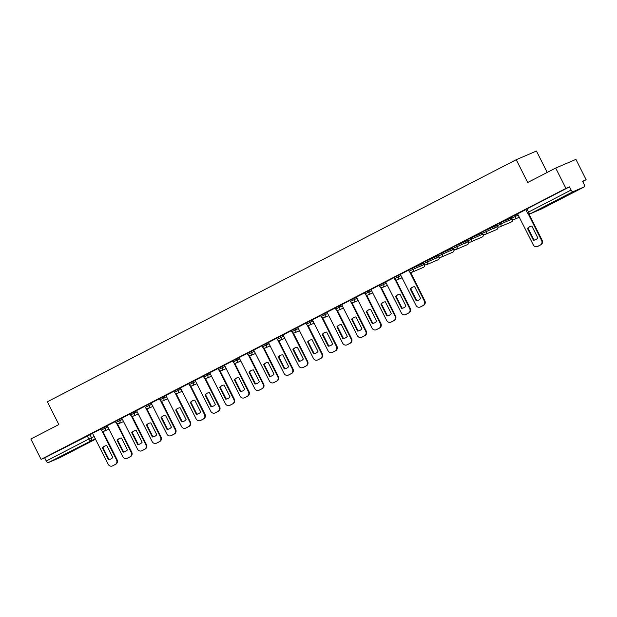 <?xml version="1.0" encoding="UTF-8"?>
<svg xmlns="http://www.w3.org/2000/svg" width="617" height="617" viewBox="0 0 617 617"><rect width="100%" height="100%" fill="white"/><g stroke="black" fill="none" stroke-linecap="round" stroke-linejoin="round"><path stroke-width="0.93" d="M71.533 451.374L76.361 448.713L72.721 450.325L60.404 456.734L71.533 451.374M567.254 195.45L572.075 192.789L568.442 194.401L556.118 200.81L567.254 195.45M107.304 425.799L100.648 428.969L101.211 430.095L107.867 426.925M121.958 418.233L115.302 421.403L115.873 422.529L122.521 419.359M136.619 410.667L129.963 413.837L130.526 414.956L137.182 411.794M151.273 403.102L144.617 406.264L145.18 407.39L151.836 404.22M165.927 395.528L159.279 398.698L159.842 399.824L166.497 396.654M180.588 387.962L173.932 391.132L174.495 392.258L181.151 389.088M195.242 380.396L188.594 383.566L189.157 384.692L195.813 381.522M209.903 372.83L203.248 376L203.811 377.126L210.466 373.956M224.557 365.264L217.901 368.434L218.472 369.56L225.128 366.39M239.219 357.698L232.563 360.868L233.126 361.986L239.782 358.824M253.872 350.132L247.216 353.294L247.787 354.42L254.443 351.25M268.534 342.558L261.878 345.728L262.441 346.854L269.097 343.684M283.188 334.992L276.532 338.162L277.102 339.288L283.758 336.118M297.849 327.426L291.193 330.596L291.756 331.722L298.412 328.553M312.503 319.861L305.847 323.03L306.418 324.156L313.066 320.987M327.164 312.295L320.508 315.464L321.071 316.583L327.727 313.421M341.818 304.729L335.162 307.891L335.725 309.017L342.381 305.847M356.472 297.155L349.824 300.325L350.387 301.451L357.042 298.281M371.133 289.589L364.477 292.759L365.04 293.885L371.696 290.715M385.787 282.023L379.139 285.193L379.702 286.319L386.358 283.149M400.448 274.457L393.793 277.627L394.356 278.753L401.011 275.583M423.509 263.289L409.688 269.374L408.446 270.061L409.017 271.179L424.249 264.338M438.163 255.723L424.342 261.809L423.108 262.495L423.671 263.613L438.903 256.772M452.824 248.157L439.003 254.243L437.762 254.921L438.332 256.047L453.557 249.206M467.478 240.591L453.657 246.677L452.423 247.355L452.986 248.481L468.218 241.64M482.139 233.018L468.318 239.111L467.077 239.789L467.647 240.915L482.872 234.074M496.793 225.452L482.972 231.537L481.738 232.223L482.301 233.349L497.533 226.508M511.454 217.886L497.634 223.971L496.392 224.657L496.963 225.783L512.187 218.935M517.709 213.922L511.053 217.091L511.616 218.21L518.272 215.048M582.695 181.521L586.15 179.732L582.571 181.267L584.168 184.437A2.291 0.879 62.7 0 1 584.407 186.82A2.291 0.879 62.7 0 1 584.384 186.828L572.938 191.733L530.373 213.706L541.819 208.801L584.384 186.828M547.21 172.428L536.451 151.042L516.228 159.703L527.697 182.509L555.693 168.048L565.928 188.401L41.084 459.364L30.85 439.011L58.846 424.558L47.378 401.76L516.228 159.703M555.693 168.048L575.916 159.387L586.15 179.732M59.541 457.791L95.573 439.188L59.564 457.783A2.291 0.879 -117.3 0 1 59.564 457.783A2.291 0.879 -117.3 0 1 59.541 457.791L48.095 462.696A2.291 0.879 -117.3 0 1 46.26 460.999L44.663 457.829L92.643 433.365M44.663 457.829L41.084 459.364M569.506 186.866L525.707 209.518L527.304 212.688L571.103 190.036L569.506 186.866L565.928 188.401M571.103 190.036A2.291 0.879 62.7 0 0 572.938 191.733M525.769 209.641L517.57 213.868L533.242 244.81A3.432 3.17 -113.2 0 0 537.6 246.422L540.33 245.018A3.432 3.17 -113.2 0 0 541.603 240.491L542.127 240.268A3.432 3.17 66.8 0 1 540.854 244.787L538.132 246.198A3.432 3.17 66.8 0 1 537.746 246.36M511.107 217.207L503.503 221.133M511.393 217.77L511.007 217.971L511.408 217.801M496.454 224.773L488.841 228.699M496.739 225.336L496.346 225.537L496.754 225.367M481.792 232.339L474.188 236.272M482.078 232.902L481.692 233.103L482.093 232.933M467.138 239.905L459.526 243.838M467.424 240.468L467.03 240.676L467.439 240.499M452.477 247.471L444.872 251.404M452.762 248.042L452.377 248.242L452.778 248.065M437.823 255.045L430.211 258.97M438.109 255.608L437.715 255.808L438.124 255.631M423.169 262.611L415.557 266.536M423.061 263.374L423.463 263.204L423.061 263.374M408.508 270.177L400.317 274.403L415.981 305.346A3.432 3.17 -113.2 0 0 420.347 306.957L423.069 305.554A3.432 3.17 -113.2 0 0 424.342 301.027L424.874 300.803A3.432 3.17 66.8 0 1 423.594 305.33L420.871 306.734A3.432 3.17 66.8 0 1 420.486 306.896M393.854 277.743L385.656 281.977L401.328 312.912A3.432 3.17 -113.2 0 0 405.685 314.523L408.415 313.12A3.432 3.17 -113.2 0 0 409.688 308.6L410.212 308.369A3.432 3.17 66.8 0 1 408.94 312.896L406.21 314.3A3.432 3.17 66.8 0 1 405.824 314.469M379.193 285.309L371.002 289.543L386.666 320.478A3.432 3.17 -113.2 0 0 391.031 322.097L393.754 320.686A3.432 3.17 -113.2 0 0 395.034 316.166L395.559 315.943A3.432 3.17 66.8 0 1 394.278 320.462L391.556 321.866A3.432 3.17 66.8 0 1 391.17 322.035M364.539 292.874L356.433 297.07M349.878 300.448L341.687 304.675L357.351 335.617A3.432 3.17 -113.2 0 0 361.716 337.229L364.439 335.818A3.432 3.17 -113.2 0 0 365.719 331.298L366.243 331.074A3.432 3.17 66.8 0 1 364.963 335.594L362.241 337.005A3.432 3.17 66.8 0 1 361.855 337.167M335.224 308.014L327.025 312.241L342.697 343.183A3.432 3.17 -113.2 0 0 347.055 344.795L349.785 343.391A3.432 3.17 -113.2 0 0 351.058 338.864L351.582 338.64A3.432 3.17 66.8 0 1 350.309 343.16L347.587 344.571A3.432 3.17 66.8 0 1 347.201 344.733M320.562 315.58L312.372 319.807L328.036 350.749A3.432 3.17 -113.2 0 0 332.401 352.361L335.124 350.957A3.432 3.17 -113.2 0 0 336.404 346.43L336.928 346.206A3.432 3.17 66.8 0 1 335.648 350.734L332.925 352.137A3.432 3.17 66.8 0 1 332.54 352.299M305.909 323.146L297.803 327.342M291.247 330.712L283.056 334.946L298.728 365.881A3.432 3.17 -113.2 0 0 303.086 367.493L305.808 366.089A3.432 3.17 -113.2 0 0 307.089 361.57L307.613 361.338A3.432 3.17 66.8 0 1 306.34 365.866L303.61 367.269A3.432 3.17 66.8 0 1 303.225 367.439M276.593 338.278L268.395 342.512L284.067 373.455A3.432 3.17 -113.2 0 0 288.432 375.067L291.155 373.655A3.432 3.17 -113.2 0 0 292.427 369.136L292.959 368.912A3.432 3.17 66.8 0 1 291.679 373.432L288.957 374.835A3.432 3.17 66.8 0 1 288.571 375.005M261.932 345.844L253.741 350.078L269.413 381.021A3.432 3.17 -113.2 0 0 273.771 382.633L276.493 381.221A3.432 3.17 -113.2 0 0 277.773 376.702L278.298 376.478A3.432 3.17 66.8 0 1 277.025 380.998L274.295 382.409A3.432 3.17 66.8 0 1 273.909 382.571M247.278 353.418L239.08 357.644L254.752 388.587A3.432 3.17 -113.2 0 0 259.117 390.199L261.839 388.795A3.432 3.17 -113.2 0 0 263.112 384.268L263.644 384.044A3.432 3.17 66.8 0 1 262.364 388.563L259.641 389.975A3.432 3.17 66.8 0 1 259.256 390.137M232.624 360.984L224.426 365.21L240.098 396.153A3.432 3.17 -113.2 0 0 244.455 397.764L247.186 396.361A3.432 3.17 -113.2 0 0 248.458 391.834L248.983 391.61A3.432 3.17 66.8 0 1 247.71 396.137L244.98 397.541A3.432 3.17 66.8 0 1 244.594 397.703M217.963 368.55L209.772 372.784L225.436 403.719A3.432 3.17 -113.2 0 0 229.802 405.33L232.524 403.927A3.432 3.17 -113.2 0 0 233.797 399.4L234.329 399.176A3.432 3.17 66.8 0 1 233.049 403.703L230.326 405.107A3.432 3.17 66.8 0 1 229.94 405.276M203.309 376.115L195.111 380.35L210.783 411.284A3.432 3.17 -113.2 0 0 215.14 412.896L217.87 411.493A3.432 3.17 -113.2 0 0 219.143 406.973L219.667 406.742A3.432 3.17 66.8 0 1 218.395 411.269L215.665 412.673A3.432 3.17 66.8 0 1 215.279 412.842M188.648 383.681L180.457 387.916L196.121 418.858A3.432 3.17 -113.2 0 0 200.486 420.47L203.209 419.059A3.432 3.17 -113.2 0 0 204.489 414.539L205.014 414.316A3.432 3.17 66.8 0 1 203.733 418.835L201.011 420.239A3.432 3.17 66.8 0 1 200.625 420.408M173.994 391.247L165.888 395.443M159.333 398.821L151.142 403.048L166.806 433.99A3.432 3.17 -113.2 0 0 171.171 435.602L173.894 434.191A3.432 3.17 -113.2 0 0 175.174 429.671L175.698 429.447A3.432 3.17 66.8 0 1 174.418 433.967L171.696 435.378A3.432 3.17 66.8 0 1 171.31 435.54M144.679 406.387L136.573 410.575M130.017 413.953L121.827 418.179L137.491 449.122A3.432 3.17 -113.2 0 0 141.856 450.734L144.579 449.33A3.432 3.17 -113.2 0 0 145.859 444.803L146.383 444.579A3.432 3.17 66.8 0 1 145.103 449.107L142.38 450.51A3.432 3.17 66.8 0 1 141.995 450.672M115.364 421.519L107.258 425.715M100.702 429.085L92.511 433.319L108.183 464.254A3.432 3.17 -113.2 0 0 112.541 465.874L115.263 464.462A3.432 3.17 -113.2 0 0 116.544 459.943L117.068 459.711A3.432 3.17 66.8 0 1 115.795 464.239L113.065 465.642A3.432 3.17 66.8 0 1 112.68 465.812M503.518 221.179L511.131 217.246M488.865 228.745L496.477 224.812M474.211 236.311L481.815 232.385M459.549 243.877L467.162 239.951M444.896 251.443L452.5 247.517M430.234 259.009L437.846 255.083M415.58 266.583L423.185 262.649M527.481 228.413A7.157 6.61 66.8 0 1 529.849 226.616A7.157 6.61 66.8 0 1 531.893 226.13L537.854 237.977A7.157 6.61 66.8 0 1 535.487 239.774A7.157 6.61 66.8 0 1 533.435 240.252L527.481 228.413L528.005 228.19A7.157 6.61 66.8 0 1 530.111 226.508M528.005 228.19L533.96 240.028A7.157 6.61 66.8 0 0 535.741 239.651M528.869 213.898L542.127 240.268M528.052 213.551L541.603 240.491M533.435 240.252L533.96 240.028M410.22 288.949A7.157 6.61 66.8 0 1 412.588 287.152A7.157 6.61 66.8 0 1 414.639 286.666L420.593 298.512A7.157 6.61 66.8 0 1 418.226 300.309A7.157 6.61 66.8 0 1 416.174 300.795L410.22 288.949L410.745 288.725A7.157 6.61 66.8 0 1 412.858 287.044M410.745 288.725L416.706 300.564A7.157 6.61 66.8 0 0 418.488 300.186M410.583 272.39L424.874 300.803M409.765 272.043L424.342 301.027M416.174 300.795L416.706 300.564M395.566 296.515A7.157 6.61 66.8 0 1 397.934 294.718A7.157 6.61 66.8 0 1 399.978 294.24L405.94 306.078A7.157 6.61 66.8 0 1 403.564 307.875A7.157 6.61 66.8 0 1 401.52 308.361L395.566 296.515L396.091 296.291A7.157 6.61 66.8 0 1 398.196 294.61M396.091 296.291L402.045 308.138A7.157 6.61 66.8 0 0 403.827 307.76M395.921 279.964L410.212 308.369M395.111 279.609L409.688 308.6M401.52 308.361L402.045 308.138M380.905 304.081A7.157 6.61 66.8 0 1 383.273 302.284A7.157 6.61 66.8 0 1 385.324 301.806L391.278 313.644A7.157 6.61 66.8 0 1 388.911 315.441A7.157 6.61 66.8 0 1 386.867 315.927L380.905 304.081L381.429 303.857A7.157 6.61 66.8 0 1 383.543 302.183M381.429 303.857L387.391 315.703A7.157 6.61 66.8 0 0 389.173 315.326M381.267 287.53L395.559 315.943M380.45 287.175L395.034 316.166M386.867 315.927L387.391 315.703M366.251 311.647A7.157 6.61 66.8 0 1 368.619 309.857A7.157 6.61 66.8 0 1 370.663 309.372L376.625 321.21A7.157 6.61 66.8 0 1 374.257 323.007A7.157 6.61 66.8 0 1 372.205 323.493L366.251 311.647L366.776 311.423A7.157 6.61 66.8 0 1 368.881 309.749M366.776 311.423L372.73 323.269A7.157 6.61 66.8 0 0 374.511 322.892M366.614 295.096L380.897 323.509A3.432 3.17 66.8 0 1 379.625 328.028L376.902 329.432A3.432 3.17 66.8 0 1 376.509 329.601M356.425 297.062L372.012 328.051A3.432 3.17 -113.2 0 0 376.37 329.663L379.1 328.252A3.432 3.17 -113.2 0 0 380.373 323.732L380.897 323.509M365.796 294.741L380.373 323.732M372.205 323.493L372.73 323.269M351.59 319.22A7.157 6.61 66.8 0 1 353.957 317.423A7.157 6.61 66.8 0 1 356.009 316.937L361.963 328.784A7.157 6.61 66.8 0 1 359.595 330.573A7.157 6.61 66.8 0 1 357.552 331.059L351.59 319.22L352.114 318.989A7.157 6.61 66.8 0 1 354.227 317.315M352.114 318.989L358.076 330.835A7.157 6.61 66.8 0 0 359.858 330.457M351.952 302.662L366.243 331.074M351.135 302.315L365.719 331.298M357.552 331.059L358.076 330.835M336.936 326.786A7.157 6.61 66.8 0 1 339.304 324.989A7.157 6.61 66.8 0 1 341.348 324.503L347.309 336.35A7.157 6.61 66.8 0 1 344.942 338.147A7.157 6.61 66.8 0 1 342.89 338.625L336.936 326.786L337.46 326.563A7.157 6.61 66.8 0 1 339.566 324.881M337.46 326.563L343.414 338.401A7.157 6.61 66.8 0 0 345.196 338.023M337.298 310.228L351.582 338.64M336.481 309.881L351.058 338.864M342.89 338.625L343.414 338.401M322.275 334.352A7.157 6.61 66.8 0 1 324.642 332.555A7.157 6.61 66.8 0 1 326.694 332.069L332.648 343.916A7.157 6.61 66.8 0 1 330.28 345.713A7.157 6.61 66.8 0 1 328.236 346.199L322.275 334.352L322.807 334.129A7.157 6.61 66.8 0 1 324.912 332.447M322.807 334.129L328.761 345.967A7.157 6.61 66.8 0 0 330.542 345.589M322.637 317.794L336.928 346.206M321.819 317.447L336.404 346.43M328.236 346.199L328.761 345.967M307.621 341.918A7.157 6.61 66.8 0 1 309.989 340.121A7.157 6.61 66.8 0 1 312.032 339.635L317.994 351.482A7.157 6.61 66.8 0 1 315.626 353.279A7.157 6.61 66.8 0 1 313.575 353.765L307.621 341.918L308.145 341.695A7.157 6.61 66.8 0 1 310.251 340.013M308.145 341.695L314.099 353.533A7.157 6.61 66.8 0 0 315.881 353.155M307.983 325.367L322.267 353.772A3.432 3.17 66.8 0 1 320.994 358.3L318.272 359.703A3.432 3.17 66.8 0 1 317.886 359.873M297.795 327.334L313.382 358.315A3.432 3.17 -113.2 0 0 317.747 359.927L320.47 358.523A3.432 3.17 -113.2 0 0 321.742 354.004L322.267 353.772M307.166 325.012L321.742 354.004M313.575 353.765L314.099 353.533M292.959 349.484A7.157 6.61 66.8 0 1 295.335 347.687A7.157 6.61 66.8 0 1 297.379 347.209L303.333 359.048A7.157 6.61 66.8 0 1 300.965 360.845A7.157 6.61 66.8 0 1 298.921 361.331L292.959 349.484L293.491 349.261A7.157 6.61 66.8 0 1 295.597 347.587M293.491 349.261L299.446 361.107A7.157 6.61 66.8 0 0 301.227 360.729M293.322 332.933L307.613 361.338M292.512 332.578L307.089 361.57M298.921 361.331L299.446 361.107M278.306 357.05A7.157 6.61 66.8 0 1 280.673 355.261A7.157 6.61 66.8 0 1 282.725 354.775L288.679 366.614A7.157 6.61 66.8 0 1 286.311 368.411A7.157 6.61 66.8 0 1 284.26 368.897L278.306 357.05L278.83 356.827A7.157 6.61 66.8 0 1 280.936 355.153M278.83 356.827L284.784 368.673A7.157 6.61 66.8 0 0 286.573 368.295M278.668 340.499L292.959 368.912M277.851 340.144L292.427 369.136M284.26 368.897L284.784 368.673M263.652 364.624A7.157 6.61 66.8 0 1 266.02 362.827A7.157 6.61 66.8 0 1 268.063 362.341L274.017 374.187A7.157 6.61 66.8 0 1 271.65 375.977A7.157 6.61 66.8 0 1 269.606 376.463L263.652 364.624L264.176 364.392A7.157 6.61 66.8 0 1 266.282 362.719M264.176 364.392L270.13 376.239A7.157 6.61 66.8 0 0 271.912 375.861M264.007 348.065L278.298 376.478M263.197 347.718L277.773 376.702M269.606 376.463L270.13 376.239M248.99 372.19A7.157 6.61 66.8 0 1 251.358 370.393A7.157 6.61 66.8 0 1 253.41 369.907L259.364 381.753A7.157 6.61 66.8 0 1 256.996 383.55A7.157 6.61 66.8 0 1 254.944 384.029L248.99 372.19L249.515 371.958A7.157 6.61 66.8 0 1 251.628 370.285M249.515 371.958L255.477 383.805A7.157 6.61 66.8 0 0 257.258 383.427M249.353 355.631L263.644 384.044M248.535 355.284L263.112 384.268M254.944 384.029L255.477 383.805M234.337 379.756A7.157 6.61 66.8 0 1 236.704 377.959A7.157 6.61 66.8 0 1 238.748 377.473L244.71 389.319A7.157 6.61 66.8 0 1 242.334 391.116A7.157 6.61 66.8 0 1 240.291 391.594L234.337 379.756L234.861 379.532A7.157 6.61 66.8 0 1 236.967 377.851M234.861 379.532L240.815 391.371A7.157 6.61 66.8 0 0 242.597 390.993M234.691 363.197L248.983 391.61M233.882 362.85L248.458 391.834M240.291 391.594L240.815 391.371M219.675 387.322A7.157 6.61 66.8 0 1 222.043 385.525A7.157 6.61 66.8 0 1 224.094 385.039L230.048 396.885A7.157 6.61 66.8 0 1 227.681 398.682A7.157 6.61 66.8 0 1 225.629 399.168L219.675 387.322L220.2 387.098A7.157 6.61 66.8 0 1 222.313 385.417M220.2 387.098L226.161 398.937A7.157 6.61 66.8 0 0 227.943 398.559M220.038 370.763L234.329 399.176M219.22 370.416L233.797 399.4M225.629 399.168L226.161 398.937M205.021 394.888A7.157 6.61 66.8 0 1 207.389 393.091A7.157 6.61 66.8 0 1 209.433 392.613L215.395 404.451A7.157 6.61 66.8 0 1 213.019 406.248A7.157 6.61 66.8 0 1 210.975 406.734L205.021 394.888L205.546 394.664A7.157 6.61 66.8 0 1 207.651 392.99M205.546 394.664L211.5 406.51A7.157 6.61 66.8 0 0 213.281 406.133M205.376 378.337L219.667 406.742M204.566 377.982L219.143 406.973M210.975 406.734L211.5 406.51M190.36 402.454A7.157 6.61 66.8 0 1 192.728 400.657A7.157 6.61 66.8 0 1 194.779 400.178L200.733 412.017A7.157 6.61 66.8 0 1 198.365 413.814A7.157 6.61 66.8 0 1 196.322 414.3L190.36 402.454L190.884 402.23A7.157 6.61 66.8 0 1 192.998 400.556M190.884 402.23L196.846 414.076A7.157 6.61 66.8 0 0 198.628 413.698M190.722 385.903L205.014 414.316M189.905 385.548L204.489 414.539M196.322 414.3L196.846 414.076M175.706 410.02A7.157 6.61 66.8 0 1 178.074 408.23A7.157 6.61 66.8 0 1 180.118 407.744L186.079 419.583A7.157 6.61 66.8 0 1 183.712 421.38A7.157 6.61 66.8 0 1 181.66 421.866L175.706 410.02L176.231 409.796A7.157 6.61 66.8 0 1 178.336 408.122M176.231 409.796L182.185 421.642A7.157 6.61 66.8 0 0 183.966 421.264M176.069 393.469L190.352 421.881A3.432 3.17 66.8 0 1 189.08 426.401L186.357 427.812A3.432 3.17 66.8 0 1 185.964 427.974M165.88 395.435L181.467 426.424A3.432 3.17 -113.2 0 0 185.825 428.036L188.555 426.625A3.432 3.17 -113.2 0 0 189.828 422.105L190.352 421.881M175.251 393.122L189.828 422.105M181.66 421.866L182.185 421.642M161.045 417.593A7.157 6.61 66.8 0 1 163.412 415.796A7.157 6.61 66.8 0 1 165.464 415.31L171.418 427.157A7.157 6.61 66.8 0 1 169.05 428.946A7.157 6.61 66.8 0 1 167.006 429.432L161.045 417.593L161.569 417.362A7.157 6.61 66.8 0 1 163.682 415.688M161.569 417.362L167.531 429.208A7.157 6.61 66.8 0 0 169.313 428.83M161.407 401.035L175.698 429.447M160.59 400.688L175.174 429.671M167.006 429.432L167.531 429.208M146.391 425.159A7.157 6.61 66.8 0 1 148.759 423.362A7.157 6.61 66.8 0 1 150.803 422.876L156.764 434.723A7.157 6.61 66.8 0 1 154.397 436.52A7.157 6.61 66.8 0 1 152.345 436.998L146.391 425.159L146.915 424.936A7.157 6.61 66.8 0 1 149.021 423.254M146.915 424.936L152.869 436.774A7.157 6.61 66.8 0 0 154.651 436.396M146.753 408.601L161.037 437.013A3.432 3.17 66.8 0 1 159.764 441.533L157.042 442.944A3.432 3.17 66.8 0 1 156.656 443.106M136.565 410.575L152.152 441.556A3.432 3.17 -113.2 0 0 156.51 443.168L159.24 441.764A3.432 3.17 -113.2 0 0 160.513 437.237L161.037 437.013M145.936 408.253L160.513 437.237M152.345 436.998L152.869 436.774M131.73 432.725A7.157 6.61 66.8 0 1 134.097 430.928A7.157 6.61 66.8 0 1 136.149 430.442L142.103 442.289A7.157 6.61 66.8 0 1 139.735 444.086A7.157 6.61 66.8 0 1 137.691 444.572L131.73 432.725L132.262 432.502A7.157 6.61 66.8 0 1 134.367 430.82M132.262 432.502L138.216 444.34A7.157 6.61 66.8 0 0 139.997 443.962M132.092 416.166L146.383 444.579M131.274 415.819L145.859 444.803M137.691 444.572L138.216 444.34M117.076 440.291A7.157 6.61 66.8 0 1 119.443 438.494A7.157 6.61 66.8 0 1 121.487 438.008L127.449 449.855A7.157 6.61 66.8 0 1 125.081 451.652A7.157 6.61 66.8 0 1 123.03 452.138L117.076 440.291L117.6 440.068A7.157 6.61 66.8 0 1 119.706 438.386M117.6 440.068L123.554 451.906A7.157 6.61 66.8 0 0 125.336 451.536M117.438 423.74L131.722 452.145A3.432 3.17 66.8 0 1 130.449 456.673L127.727 458.076A3.432 3.17 66.8 0 1 127.341 458.246M107.25 425.707L122.837 456.688A3.432 3.17 -113.2 0 0 127.202 458.3L129.925 456.896A3.432 3.17 -113.2 0 0 131.197 452.377L131.722 452.145M116.621 423.385L131.197 452.377M123.03 452.138L123.554 451.906M102.414 447.857A7.157 6.61 66.8 0 1 104.79 446.06A7.157 6.61 66.8 0 1 106.834 445.582L112.788 457.421A7.157 6.61 66.8 0 1 110.42 459.218A7.157 6.61 66.8 0 1 108.376 459.704L102.414 447.857L102.946 447.633A7.157 6.61 66.8 0 1 105.052 445.96M102.946 447.633L108.9 459.48A7.157 6.61 66.8 0 0 110.682 459.102M102.777 431.306L117.068 459.711M101.967 430.951L116.544 459.943M108.376 459.704L108.9 459.48M104.574 426.972L105.137 428.098A2.291 2.113 66.8 0 1 104.288 431.113A2.291 2.113 -113.2 0 1 104.157 431.167L108.962 429.108M119.228 419.406L119.791 420.524A2.291 2.113 66.8 0 1 118.942 423.54A2.291 2.113 -113.2 0 1 118.819 423.601L123.624 421.542M133.889 411.832L134.452 412.958A2.291 2.113 66.8 0 1 133.604 415.974A2.291 2.113 -113.2 0 1 133.473 416.035L138.277 413.976M148.543 404.266L149.106 405.392A2.291 2.113 66.8 0 1 148.257 408.408A2.291 2.113 -113.2 0 1 148.134 408.469L152.939 406.41M163.196 396.7L163.767 397.826A2.291 2.113 66.8 0 1 162.919 400.842A2.291 2.113 -113.2 0 1 162.788 400.903L167.593 398.844M177.858 389.134L178.421 390.26A2.291 2.113 66.8 0 1 177.573 393.276A2.291 2.113 -113.2 0 1 177.449 393.337L182.254 391.278M192.512 381.568L193.082 382.694A2.291 2.113 66.8 0 1 192.226 385.71A2.291 2.113 -113.2 0 1 192.103 385.764L196.908 383.705M207.173 374.002L207.736 375.121A2.291 2.113 66.8 0 1 206.888 378.136A2.291 2.113 -113.2 0 1 206.757 378.198L211.569 376.139M221.827 366.436L222.398 367.555A2.291 2.113 66.8 0 1 221.542 370.57A2.291 2.113 -113.2 0 1 221.418 370.632L226.223 368.573M236.488 358.863L237.051 359.989A2.291 2.113 66.8 0 1 236.203 363.004A2.291 2.113 -113.2 0 1 236.072 363.066L240.885 361.007M251.142 351.297L251.713 352.423A2.291 2.113 66.8 0 1 250.857 355.438A2.291 2.113 -113.2 0 1 250.733 355.5L255.538 353.441M265.804 343.731L266.367 344.857A2.291 2.113 66.8 0 1 265.518 347.872A2.291 2.113 -113.2 0 1 265.387 347.934L270.2 345.875M280.457 336.165L281.028 337.291A2.291 2.113 66.8 0 1 280.172 340.306A2.291 2.113 -113.2 0 1 280.049 340.36L284.853 338.301M295.119 328.599L295.682 329.725A2.291 2.113 66.8 0 1 294.833 332.74A2.291 2.113 -113.2 0 1 294.702 332.794L299.507 330.735M309.773 321.033L310.336 322.151A2.291 2.113 66.8 0 1 309.487 325.167A2.291 2.113 -113.2 0 1 309.364 325.228L314.169 323.169M324.434 313.459L324.997 314.585A2.291 2.113 66.8 0 1 324.149 317.601A2.291 2.113 -113.2 0 1 324.018 317.662L328.822 315.603M339.088 305.893L339.651 307.019A2.291 2.113 66.8 0 1 338.802 310.035A2.291 2.113 -113.2 0 1 338.679 310.096L343.484 308.037M353.742 298.327L354.312 299.453A2.291 2.113 66.8 0 1 353.464 302.469A2.291 2.113 -113.2 0 1 353.333 302.531L358.138 300.471M368.403 290.761L368.966 291.887A2.291 2.113 66.8 0 1 368.118 294.903A2.291 2.113 -113.2 0 1 367.994 294.957L372.799 292.898M383.057 283.195L383.627 284.321A2.291 2.113 66.8 0 1 382.771 287.337A2.291 2.113 -113.2 0 1 382.648 287.391L387.453 285.332M397.718 275.629L398.281 276.748A2.291 2.113 66.8 0 1 397.433 279.763A2.291 2.113 -113.2 0 1 397.302 279.825L402.114 277.766M412.372 268.056L412.943 269.182A2.291 2.113 66.8 0 1 412.087 272.197A2.291 2.113 -113.2 0 1 411.963 272.259L423.409 267.354A2.291 2.113 -113.2 0 0 424.488 264.523M427.033 260.49L427.596 261.616A2.291 2.113 66.8 0 1 426.748 264.631A2.291 2.113 -113.2 0 1 426.617 264.693L438.062 259.788A2.291 2.113 -113.2 0 0 439.15 256.95M441.687 252.924L442.258 254.05A2.291 2.113 66.8 0 1 441.402 257.065A2.291 2.113 -113.2 0 1 441.278 257.127L452.724 252.222A2.291 2.113 -113.2 0 0 453.803 249.384M456.349 245.358L456.912 246.484A2.291 2.113 66.8 0 1 456.063 249.499A2.291 2.113 -113.2 0 1 455.932 249.561L467.377 244.656A2.291 2.113 -113.2 0 0 468.465 241.818M471.002 237.792L471.573 238.918A2.291 2.113 66.8 0 1 470.717 241.933A2.291 2.113 -113.2 0 1 470.594 241.987L482.039 237.09A2.291 2.113 -113.2 0 0 483.119 234.252M485.664 230.226L486.227 231.352A2.291 2.113 66.8 0 1 485.378 234.36A2.291 2.113 -113.2 0 1 485.247 234.421L496.693 229.516A2.291 2.113 -113.2 0 0 497.78 226.686M500.318 222.66L500.881 223.778A2.291 2.113 66.8 0 1 500.032 226.794A2.291 2.113 -113.2 0 1 499.909 226.855L511.354 221.95A2.291 2.113 -113.2 0 0 512.434 219.12M514.979 215.086L515.542 216.212A2.291 2.113 66.8 0 1 514.694 219.228A2.291 2.113 -113.2 0 1 514.563 219.29L519.367 217.23M89.912 434.538L91.509 437.708L94.239 436.535M95.334 438.718L48.095 462.696M512.241 218.981L508.57 220.817M497.587 226.547L493.916 228.383M468.272 241.679L464.601 243.522M453.611 249.245L449.94 251.088M438.957 256.819L435.286 258.654M424.295 264.385L420.624 266.22M511.223 222.004A2.291 2.113 -113.2 0 0 511.354 221.95A2.291 2.291 0 0 0 512.658 219.243M496.562 229.57A2.291 2.113 -113.2 0 0 496.693 229.516A2.291 2.291 0 0 0 498.004 226.809M481.908 237.136A2.291 2.113 -113.2 0 0 482.039 237.09A2.291 2.291 0 0 0 483.342 234.375M467.246 244.702A2.291 2.113 -113.2 0 0 467.377 244.656A2.291 2.291 0 0 0 468.689 241.941M452.593 252.268A2.291 2.113 -113.2 0 0 452.724 252.222A2.291 2.291 0 0 0 454.027 249.507M437.931 259.842A2.291 2.113 -113.2 0 0 438.062 259.788A2.291 2.291 0 0 0 439.373 257.081M423.277 267.408A2.291 2.113 -113.2 0 0 423.409 267.354A2.291 2.291 0 0 0 424.712 264.647M526.949 208.839L528.538 212.009A2.291 0.879 -117.3 0 0 530.373 213.706A2.291 2.113 66.8 0 1 530.25 213.767L541.695 208.862A2.291 2.113 66.8 0 1 541.564 208.916M87.228 435.857L88.817 439.026L91.509 437.708A2.291 2.113 -113.2 0 1 90.66 440.723A2.291 0.879 -117.3 0 1 88.817 439.026L46.26 460.999M584.407 186.82L541.842 208.793A2.291 0.879 62.7 0 1 541.819 208.801A2.291 2.113 66.8 0 1 541.695 208.862A2.291 2.291 0 0 0 541.842 208.793A2.291 0.879 62.7 0 0 541.865 208.777M537.6 246.422L538.132 246.198M540.33 245.018L540.854 244.787M420.347 306.957L420.871 306.734M423.069 305.554L423.594 305.33M405.685 314.523L406.21 314.3M408.415 313.12L408.94 312.896M391.031 322.097L391.556 321.866M393.754 320.686L394.278 320.462M376.37 329.663L376.902 329.432M379.1 328.252L379.625 328.028M361.716 337.229L362.241 337.005M364.439 335.818L364.963 335.594M347.055 344.795L347.587 344.571M349.785 343.391L350.309 343.16M332.401 352.361L332.925 352.137M335.124 350.957L335.648 350.734M317.747 359.927L318.272 359.703M320.47 358.523L320.994 358.3M303.086 367.493L303.61 367.269M305.808 366.089L306.34 365.866M288.432 375.067L288.957 374.835M291.155 373.655L291.679 373.432M273.771 382.633L274.295 382.409M276.493 381.221L277.025 380.998M259.117 390.199L259.641 389.975M261.839 388.795L262.364 388.563M244.455 397.764L244.98 397.541M247.186 396.361L247.71 396.137M229.802 405.33L230.326 405.107M232.524 403.927L233.049 403.703M215.14 412.896L215.665 412.673M217.87 411.493L218.395 411.269M200.486 420.47L201.011 420.239M203.209 419.059L203.733 418.835M185.825 428.036L186.357 427.812M188.555 426.625L189.08 426.401M171.171 435.602L171.696 435.378M173.894 434.191L174.418 433.967M156.51 443.168L157.042 442.944M159.24 441.764L159.764 441.533M141.856 450.734L142.38 450.51M144.579 449.33L145.103 449.107M127.202 458.3L127.727 458.076M129.925 456.896L130.449 456.673M112.541 465.874L113.065 465.642M115.263 464.462L115.795 464.239M511.616 218.21A2.291 2.291 0 0 0 514.563 219.29M496.963 225.783A2.291 2.291 0 0 0 499.909 226.855M482.301 233.349A2.291 2.291 0 0 0 485.247 234.421M467.647 240.915A2.291 2.291 0 0 0 470.594 241.987M452.986 248.481A2.291 2.291 0 0 0 455.932 249.561M438.332 256.047A2.291 2.291 0 0 0 441.278 257.127M423.671 263.613A2.291 2.291 0 0 0 426.617 264.693M409.017 271.179A2.291 2.291 0 0 0 411.963 272.259M394.356 278.753A2.291 2.291 0 0 0 397.302 279.825M379.702 286.319A2.291 2.291 0 0 0 382.648 287.391M365.04 293.885A2.291 2.291 0 0 0 367.994 294.957M350.387 301.451A2.291 2.291 0 0 0 353.333 302.531M335.725 309.017A2.291 2.291 0 0 0 338.679 310.096M321.071 316.583A2.291 2.291 0 0 0 324.018 317.662M306.418 324.156A2.291 2.291 0 0 0 309.364 325.228M291.756 331.722A2.291 2.291 0 0 0 294.702 332.794M277.102 339.288A2.291 2.291 0 0 0 280.049 340.36M262.441 346.854A2.291 2.291 0 0 0 265.387 347.934M247.787 354.42A2.291 2.291 0 0 0 250.733 355.5M233.126 361.986A2.291 2.291 0 0 0 236.072 363.066M218.472 369.56A2.291 2.291 0 0 0 221.418 370.632M203.811 377.126A2.291 2.291 0 0 0 206.757 378.198M189.157 384.692A2.291 2.291 0 0 0 192.103 385.764M174.495 392.258A2.291 2.291 0 0 0 177.449 393.337M159.842 399.824A2.291 2.291 0 0 0 162.788 400.903M145.18 407.39A2.291 2.291 0 0 0 148.134 408.469M130.526 414.956A2.291 2.291 0 0 0 133.473 416.035M115.873 422.529A2.291 2.291 0 0 0 118.819 423.601M101.211 430.095A2.291 2.291 0 0 0 104.157 431.167M527.304 212.688A2.291 2.291 0 0 0 530.25 213.767M537.415 246.515L537.939 246.283M420.154 307.05L420.678 306.826M405.5 314.616L406.025 314.392M390.839 322.182L391.363 321.958M376.185 329.748L376.709 329.524M361.523 337.314L362.048 337.09M346.87 344.888L347.394 344.656M332.208 352.454L332.74 352.23M317.554 360.019L318.079 359.796M302.893 367.585L303.425 367.362M288.239 375.151L288.764 374.928M273.578 382.717L274.11 382.494M258.924 390.291L259.448 390.06M244.27 397.857L244.795 397.633M229.609 405.423L230.133 405.199M214.955 412.989L215.48 412.765M200.294 420.555L200.818 420.331M185.64 428.121L186.164 427.897M170.978 435.695L171.503 435.463M156.325 443.261L156.849 443.029M141.663 450.826L142.195 450.603M127.009 458.392L127.534 458.169M112.348 465.958L112.88 465.735"/></g></svg>
